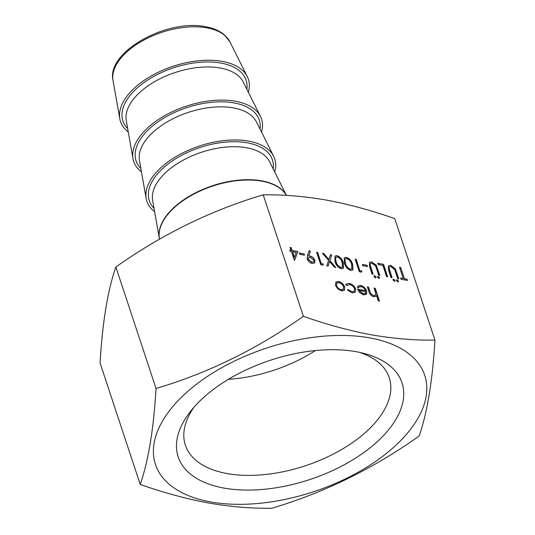 <?xml version="1.0" encoding="UTF-8"?>
<svg xmlns="http://www.w3.org/2000/svg" width="535" height="535" viewBox="0 0 535 535"><rect width="100%" height="100%" fill="white"/><g stroke="black" fill="none" stroke-linecap="round" stroke-linejoin="round"><path stroke-width="0.8" d="M154.628 211.666A67.356 35.898 -18.3 0 1 146.162 198.532A67.356 35.898 -18.3 0 1 178.349 155.277A67.356 35.898 -18.3 0 1 248.594 141.12A67.356 35.898 -18.3 0 1 273.679 156.36A67.356 35.898 -18.3 0 1 274.716 171.949M141.441 171.795A67.356 35.898 -18.3 0 1 132.981 158.661A67.356 35.898 -18.3 0 1 165.161 115.406A67.356 35.898 -18.3 0 1 235.413 101.255A67.356 35.898 -18.3 0 1 260.491 116.49A67.356 35.898 -18.3 0 1 261.528 132.078M128.253 131.924A67.356 35.898 -18.3 0 1 119.793 118.79A67.356 35.898 -18.3 0 1 151.973 75.535A67.356 35.898 -18.3 0 1 222.226 61.385A67.356 35.898 -18.3 0 1 247.31 76.619A67.356 35.898 -18.3 0 1 248.347 92.207M315.429 350.552A104.579 55.74 -18.3 0 1 228.425 379.328M194.018 407.168A107.381 57.232 161.7 0 0 185.371 445.18A107.381 57.232 161.7 0 0 227.047 473.569A107.381 57.232 161.7 0 0 342.474 449.032A107.381 57.232 161.7 0 0 389.266 377.75A107.381 57.232 161.7 0 0 359.66 352.391M223.951 488.067A117.874 62.822 161.7 0 0 379.302 439.783A117.874 62.822 161.7 0 0 364.596 353.575A117.874 62.822 161.7 0 0 356.257 351.716A117.874 62.822 161.7 0 0 190.761 411.067A117.874 62.822 161.7 0 0 223.951 488.067M369.692 337.879A141.802 75.575 161.7 0 0 178.951 399.779A141.802 75.575 161.7 0 0 210.516 501.91A141.802 75.575 161.7 0 0 401.257 440.004A141.802 75.575 161.7 0 0 369.692 337.879M434.942 340.12C414.498 340.414 393.299 338.635 371.337 334.79C349.429 330.71 326.778 324.551 303.385 316.312C257.128 349.021 208.015 373.076 156.033 388.477C153.639 429.07 148.376 461.063 140.237 484.442C163.295 492.595 185.946 498.754 208.189 502.92C230.271 506.779 251.47 508.558 271.787 508.25C323.849 492.815 372.969 468.76 419.139 436.085C427.271 412.752 432.534 380.766 434.942 340.12L394.763 218.641C371.451 210.422 348.8 204.263 326.811 200.164C304.923 196.325 283.724 194.546 263.213 194.84C211.231 210.235 162.112 234.29 115.861 266.998C107.736 290.284 102.473 322.271 100.058 362.971L140.237 484.442M299.346 253.028L304.054 253.878L304.475 255.168L299.774 254.312L299.346 253.028M307.217 258.987L307.404 255.563L309.304 250.601L310.387 251.383L308.675 255.864L309.925 255.998C312.253 256.586 313.911 258.051 314.901 260.391L314.627 262.979L312.279 263.528C309.899 262.906 308.213 261.394 307.217 258.987M344.4 263.14L344.319 257.823L346.439 257.322C349.796 258.713 351.883 261.154 352.705 264.644L352.873 270.008L350.799 270.496C347.409 269.112 345.276 266.657 344.4 263.14M355.668 288.967L355.273 292.25L352.257 292.879L347.456 289.99L348.185 289.575L351.963 291.769L354.29 291.287L354.605 288.873C353.575 286.519 351.896 285.075 349.569 284.54L346.854 285.556L345.73 284.774L346.198 284.005L349.215 283.416C352.197 284.112 354.351 285.957 355.668 288.967L355.207 292.317M347.135 285.148L346.854 285.556M357.835 286.111L360.456 285.623C363.325 286.372 365.345 288.211 366.515 291.154L366.635 293.875L363.713 294.952L359.513 292.498L357.494 289.147L365.485 290.592C364.636 288.492 363.178 287.175 361.112 286.626L358.958 287.054L358.457 287.957L357.313 287.262L357.902 286.031L360.603 285.476C363.472 286.225 365.485 288.064 366.656 291.007L366.268 294.411M303.385 316.312L263.213 194.84M374.085 288.071L375.182 288.265L379.435 301.118L378.332 300.924L376.54 295.494L376.058 296.203L373.764 296.771C371.17 295.922 369.545 294.17 368.889 291.528L367.344 286.847L368.441 287.048L370.681 293.461L373.59 295.681L375.363 295.246L375.824 293.809L374.085 288.071M377.523 276.575L378.171 276.354L379.536 277.585L378.86 278.441L377.496 277.217L378.171 276.354L377.583 276.495M379.442 278.307L378.86 278.441M376.265 265.206L379.857 275.451L378.76 275.251L375.677 266.069L372.059 263.166L370.487 263.521L370.12 264.805L373.122 274.234L372.019 274.034L369.518 266.463L369.458 262.344L371.571 261.869L376.265 265.206L379.656 275.418M377.75 263.294L383.555 264.337L387.694 276.869L386.598 276.669L382.879 265.427L378.178 264.578L377.75 263.294M393.038 279.384L393.686 279.163L395.051 280.393L394.375 281.249L393.011 280.026L393.686 279.163L393.098 279.303M394.964 281.116L394.375 281.249M396.488 280.006L397.137 279.785L398.501 281.015L397.826 281.878L396.462 280.648L397.137 279.785L396.549 279.925M398.408 281.738L397.826 281.878M335.806 282.119L338.381 281.631C341.283 282.38 343.35 284.232 344.567 287.181L344.56 290.064L341.658 290.96L337.766 288.84L335.465 285.362L335.873 282.039L338.521 281.484C341.43 282.233 343.49 284.085 344.714 287.034L344.299 290.391M400.641 267.433L404.36 278.675L407.021 279.156L407.449 280.447L401.023 279.283L400.595 277.999L403.263 278.481L399.545 267.233L400.641 267.433L404.36 278.675M395.231 268.637L398.829 278.882L397.732 278.688L394.643 269.5L391.025 266.597L389.453 266.958L389.085 268.236L392.088 277.665L390.991 277.464L388.484 269.901L388.43 265.775L390.537 265.3L395.231 268.637L398.622 278.849M374.072 275.946L374.721 275.732L376.085 276.956L375.409 277.819L374.045 276.588L374.721 275.732L374.132 275.866M375.991 277.685L375.409 277.819M362.362 264.43L367.063 265.28L367.491 266.57L362.79 265.714L362.362 264.43M359.995 270.65L361.881 270.991L361.586 272.148L359.326 271.733L355.18 259.207L356.277 259.401L359.854 270.797L361.881 270.991M334.99 261.441L334.917 256.125L337.037 255.623C340.394 257.014 342.48 259.455 343.303 262.939L343.47 268.309L341.39 268.791C338 267.406 335.866 264.959 334.99 261.441M331.747 254.968L329.868 260.632L335.733 267.467L334.469 267.239L329.573 261.535L328.069 266.082L326.798 265.848L328.604 260.405L322.498 253.289L323.762 253.523L328.898 259.508L330.483 254.734L331.747 254.968L329.868 260.632M321.435 263.675L323.321 264.009L323.026 265.166L320.766 264.758L316.62 252.226L317.716 252.426L321.294 263.822L323.321 264.009M292.184 250.527L297.982 251.577L294.377 260.284L291.508 251.611L290.097 251.356L289.676 250.072L291.087 250.326L290.13 247.437L291.227 247.631L292.043 250.674L297.982 251.577M156.033 388.477L115.861 266.998M374.146 288.251L375.182 288.265M375.042 288.412L379.228 301.085M375.991 296.27L376.54 295.494M367.405 287.034L368.441 287.048M368.301 287.195L370.681 293.461M370.541 293.608L373.59 295.681M373.443 295.828L375.296 295.32M378.024 276.501L379.536 277.585M379.389 277.732L379.362 278.374M370.414 263.601L370.12 264.805M369.973 264.952L372.915 274.194M369.391 262.417L371.571 261.869M371.43 262.016L376.125 265.353M377.817 263.474L383.555 264.337M383.408 264.491L387.494 276.836M393.546 279.31L395.051 280.393M394.91 280.541L394.883 281.183M396.99 279.932L398.501 281.015M398.354 281.163L398.334 281.805M358.885 287.135L358.39 287.917M366.495 294.023L366.194 294.477M357.561 289.328L365.485 290.592M358.965 290.465L363.138 293.962L365.158 293.521L365.746 291.695L358.965 290.465L363.285 293.815L365.298 293.374M347.496 290.037L348.185 289.575M348.038 289.723L351.963 291.769M351.823 291.916L354.217 291.354M346.132 284.085L349.215 283.416M349.067 283.563C352.057 284.259 354.21 286.105 355.521 289.121M336.762 283.142L336.415 285.697C337.344 287.944 338.922 289.375 341.149 289.983L343.223 289.442M336.555 285.55C337.485 287.797 339.063 289.228 341.29 289.836L343.296 289.368L343.61 286.827C342.681 284.587 341.116 283.182 338.902 282.607L336.829 283.068L336.415 285.697M404.213 278.822L407.021 279.156M406.881 279.303L407.242 280.407M400.655 278.18L403.263 278.481M399.605 267.42L400.494 267.58M389.38 267.032L389.085 268.236M388.938 268.383L391.881 277.625M388.356 265.848L390.537 265.3M390.396 265.447L395.091 268.784M374.574 275.879L376.085 276.956M375.938 277.103L375.918 277.745M362.422 264.618L367.063 265.28M366.923 265.434L367.284 266.53M361.734 271.138L361.486 272.128M355.24 259.388L356.277 259.401M356.136 259.549L359.854 270.797M344.246 257.903L346.439 257.322M346.299 257.469C349.656 258.86 351.742 261.301 352.565 264.792L352.705 264.644M352.565 264.792L352.799 270.081M345.269 259.054L344.774 260.425L345.356 263.494C345.991 266.203 347.603 268.155 350.191 269.352L351.762 268.891M350.338 269.205L351.836 268.824L351.609 264.45C351.034 261.735 349.435 259.783 346.827 258.599L345.336 258.98L344.921 260.277L345.496 263.34C346.132 266.055 347.743 268.008 350.338 269.205L350.191 269.352M334.843 256.205L337.037 255.623M336.896 255.77C340.247 257.161 342.333 259.602 343.156 263.086L343.303 262.939M343.156 263.086L343.396 268.376M335.866 257.355L335.371 258.726L335.947 261.789C336.582 264.504 338.194 266.457 340.788 267.647L342.353 267.192M340.929 267.5L342.427 267.119L342.206 262.745C341.624 260.037 340.033 258.084 337.424 256.9L335.933 257.275L335.512 258.572L336.094 261.642C336.729 264.357 338.341 266.31 340.929 267.5L340.788 267.647M329.727 260.779L335.412 267.406M327.975 266.062L329.573 261.535M322.672 253.496L323.762 253.523M323.621 253.67L328.898 259.508M330.429 254.901L331.606 255.115M323.173 264.163L322.926 265.153M316.68 252.413L317.716 252.426M317.576 252.573L321.294 263.822M309.23 250.801L310.387 251.383M310.246 251.53L308.675 255.864M308.528 256.011L309.925 255.998M309.785 256.151C312.106 256.733 313.764 258.198 314.754 260.538L314.901 260.391M314.754 260.538L314.553 263.053M308.474 257.636L308.193 259.408L311.765 262.397L313.523 261.949M313.824 260.257L310.146 257.248L308.541 257.562L308.334 259.261L311.905 262.25L313.597 261.876L313.824 260.257M299.413 253.215L304.054 253.878M303.907 254.025L304.275 255.128M297.841 251.724L294.524 260.311M289.736 250.253L291.087 250.326M290.191 247.618L291.227 247.631M291.087 247.779L292.043 250.674M292.605 251.811L294.263 257.402L296.25 252.466L292.605 251.811L294.411 257.255M127.671 128.601A64.869 34.574 -18.3 0 1 144.697 82.062A64.869 34.574 -18.3 0 1 220.908 63.063A64.869 34.574 -18.3 0 1 246.836 89.191M140.852 168.471A64.869 34.574 -18.3 0 1 157.885 121.933A64.869 34.574 -18.3 0 1 234.096 102.934A64.869 34.574 -18.3 0 1 260.023 129.062M154.04 208.342A64.869 34.574 -18.3 0 1 171.073 161.804A64.869 34.574 -18.3 0 1 247.284 142.805A64.869 34.574 -18.3 0 1 273.204 168.933M206.905 27.853A61.732 32.902 161.7 0 0 142.517 40.827A61.732 32.902 161.7 0 0 113.025 80.471C106.077 51.908 167.361 18.457 205.681 26.75C213.378 28.134 219.597 30.823 224.325 34.808L229.896 41.817A61.732 32.902 161.7 0 0 206.905 27.853M260.491 116.49L243.238 81.995A61.786 32.929 161.7 0 0 220.226 68.025A61.786 32.929 161.7 0 0 155.792 81.006A61.786 32.929 161.7 0 0 126.267 120.683L132.981 158.661M273.679 156.36L256.425 121.866A61.786 32.929 161.7 0 0 233.414 107.896A61.786 32.929 161.7 0 0 168.973 120.877A61.786 32.929 161.7 0 0 139.454 160.553L146.162 198.532M286.452 195.402L269.607 161.737A61.786 32.929 161.7 0 0 246.602 147.767A61.786 32.929 161.7 0 0 182.161 160.747A61.786 32.929 161.7 0 0 152.642 200.424L159.316 238.222A67.33 35.885 -18.3 0 1 191.49 194.981A67.33 35.885 -18.3 0 1 261.709 180.837A67.33 35.885 -18.3 0 1 286.432 195.402M159.51 239.172A67.33 35.885 -18.3 0 1 159.316 238.222L159.51 239.178M286.385 195.395A67.356 35.898 161.7 0 0 261.842 181.164A67.356 35.898 161.7 0 0 191.122 195.583A67.356 35.898 161.7 0 0 159.524 239.172M113.025 80.471L119.793 118.79M229.896 41.817L247.31 76.619"/></g></svg>
